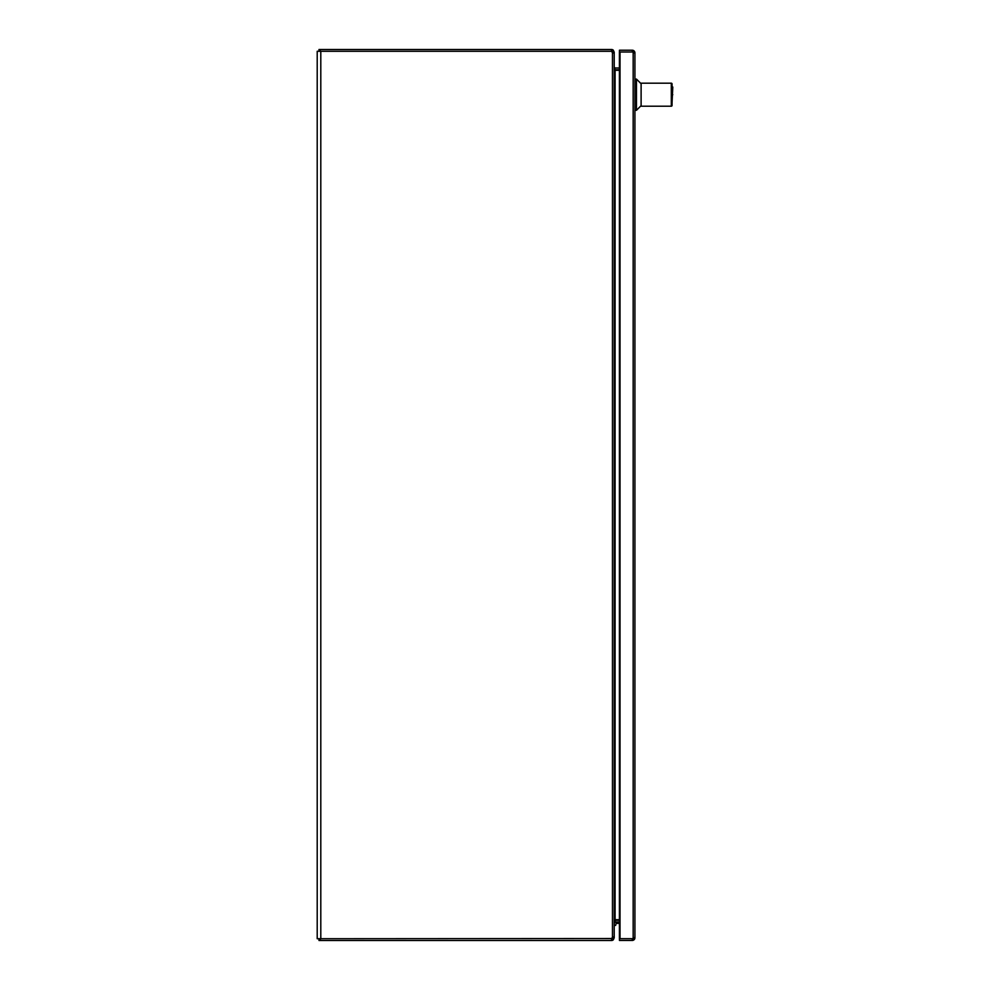 <?xml version="1.0" encoding="UTF-8"?>
<svg xmlns="http://www.w3.org/2000/svg" width="990" height="990" viewBox="0 0 990 990"><rect width="100%" height="100%" fill="white"/><g stroke="black" fill="none" stroke-linecap="round" stroke-linejoin="round"><path stroke-width="1.49" d="M318.99 51.282L318.99 49.5L611.535 49.5A2.673 2.673 0 0 1 613.255 50.131L614.208 52.173L614.208 67.122L615.099 68.013L619.418 68.013M611.535 49.5L611.535 51.282L317.208 51.282L317.208 938.718L612.08 938.532M612.946 52.173L614.208 52.173M613.255 50.131L612.426 52.173M612.105 51.492A0.891 0.891 0 0 0 611.535 51.282L612.426 52.693M614.555 69.733L615.099 68.013M619.418 69.795L615.099 69.795M611.3 51.282L612.451 52.025L612.451 937.976L611.3 938.718M612.426 937.307L611.535 938.718A0.891 0.891 0 0 0 612.105 938.508L613.255 939.869A2.673 2.673 0 0 1 611.535 940.5L320.314 940.5L320.314 938.718M612.451 937.976L614.208 936.478L614.208 53.522L612.451 52.025M614.208 67.629L615.099 70.302L619.418 70.302M619.418 919.698L615.099 919.698L614.208 922.371M614.208 925.403L615.619 925.403L616.139 923.398L619.418 923.398M616.139 921.987A1.931 1.931 0 0 0 614.208 923.918M612.426 937.827L612.105 938.508M611.535 938.57L611.535 940.5M318.99 938.718L318.99 940.5L320.314 940.5M619.418 921.987L615.099 921.987L614.208 922.878L614.208 937.827L613.255 939.869M614.555 920.267L619.418 920.205M614.208 937.827L612.946 937.827M632.313 938.668A0.891 0.891 0 0 1 632.251 938.668L619.455 938.668L619.455 940.451L632.251 940.451L632.251 938.668M632.251 52L632.251 50.218L619.455 50.218L619.455 52L632.251 52A0.891 0.891 0 0 1 632.313 52M632.251 50.218A2.673 2.673 0 0 1 634.924 52.891L633.167 52.891L633.167 52L619.418 52L619.418 938.668L633.167 938.668L633.167 937.778L634.924 937.778A2.673 2.673 0 0 1 632.251 940.451M634.924 52.891L634.924 937.778M620.025 52L620.025 938.668M672.792 94.694C672.792 85.585 672.792 85.585 672.792 94.694C672.792 85.585 672.792 85.585 672.792 94.694C672.792 103.802 672.792 103.802 672.792 94.694C672.792 103.802 672.792 103.802 672.792 94.694M647.41 83.185L669.574 83.185L641.112 83.185L641.112 106.202L671.307 106.202A0.743 0.743 0 0 0 672.049 105.46L672.049 83.927A0.743 0.743 0 0 0 671.307 83.185L647.807 83.185M641.112 83.742L636.471 79.101L636.471 110.286L634.924 110.286M672.049 83.927L671.307 83.185L672.049 83.927M671.307 83.185L671.307 106.202L672.049 105.46M320.191 51.282L320.191 49.5M320.797 938.718L320.797 51.282M615.099 70.302L615.099 919.698M615.099 921.987L615.099 920.205M633.167 52.891L633.167 937.778M672.049 102.861L672.792 87.021M641.112 105.645L636.471 110.286M636.471 79.101L634.924 79.101"/></g></svg>
